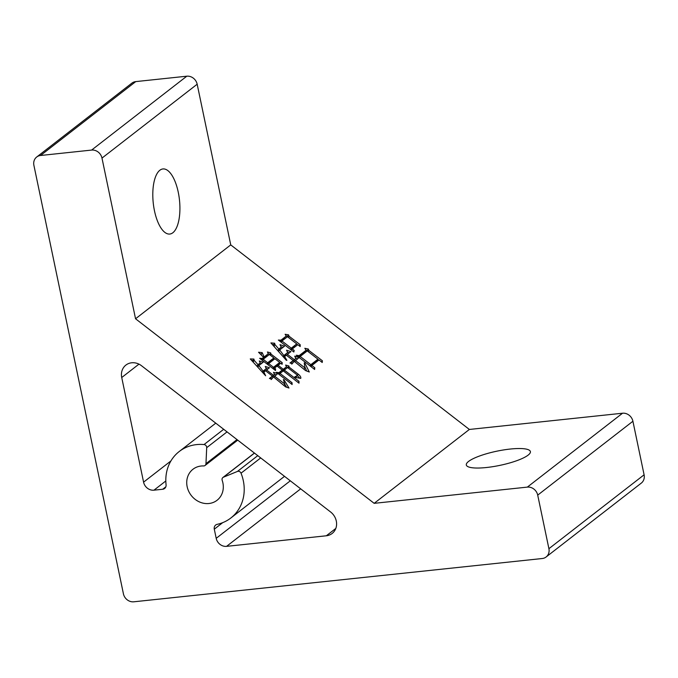 <?xml version="1.0" encoding="UTF-8"?>
<svg xmlns="http://www.w3.org/2000/svg" width="678" height="678" viewBox="0 0 678 678"><rect width="100%" height="100%" fill="white"/><g stroke="black" fill="none" stroke-linecap="round" stroke-linejoin="round"><path stroke-width="1.02" d="M178.263 192.264A32.73 13.196 -96 0 1 169.805 234.046A32.73 13.196 -96 0 1 154.457 210.731A32.73 13.196 -96 0 1 162.906 168.949A32.73 13.196 -96 0 1 178.263 192.264M510.246 449.048A32.73 7.255 168.2 0 1 530.391 451.59A32.73 7.255 168.2 0 1 486.448 467.515A32.73 7.255 168.2 0 1 466.311 464.972A32.73 7.255 168.2 0 1 510.246 449.048M330.584 511.966A14.026 12.45 52.2 0 1 336.296 521.035A14.026 12.45 52.2 0 1 332.135 533.476A14.026 12.45 52.2 0 1 326.33 535.781L226.579 546.349A9.348 8.306 52.2 0 1 216.206 538.324L214.29 529.179A4.678 4.153 52.2 0 1 215.68 525.035A4.678 4.153 52.2 0 1 217.197 524.331A42.087 37.358 -127.8 0 0 230.817 518.017A42.087 37.358 -127.8 0 0 243.309 480.71A42.087 37.358 -127.8 0 0 241.029 473.185A2.805 2.492 -127.8 0 0 237.427 471.439L223.443 477.193A2.805 2.492 -127.8 0 0 222.189 480.346A19.637 17.433 52.2 0 1 222.884 482.872A19.637 17.433 52.2 0 1 217.053 500.279A19.637 17.433 52.2 0 1 187.145 486.66A19.637 17.433 52.2 0 1 192.976 469.252A19.637 17.433 52.2 0 1 203.57 465.939A2.805 2.492 -127.8 0 0 205.968 463.684L206.697 447.666A2.805 2.492 -127.8 0 0 204.019 444.556A42.087 37.358 -127.8 0 0 179.212 451.523A42.087 37.358 -127.8 0 0 166.076 484.787A4.678 4.153 52.2 0 1 164.618 488.482A4.678 4.153 52.2 0 1 162.678 489.253L153.957 490.177A9.348 8.306 52.2 0 1 143.583 482.151L121.726 377.519A14.026 12.45 52.2 0 1 125.888 365.086A14.026 12.45 52.2 0 1 141.532 365.747L330.584 511.966M322.228 362.493L318.965 359.967L311.872 365.476L314.795 367.73L314.634 369.459L296.235 355.23L299.151 355.628L306.083 350.255L304.829 348.297L308.337 349.034L308.905 350.458L322.397 360.772L322.228 362.493M274.505 376.087L284.828 384.07L283.37 379.604L284.04 379.875L288.989 388.028L285.624 386.909L273.471 376.892L271.675 379.087L269.412 378.443L272.437 376.095L265.564 370.773L263.895 372.069L265.64 375.773L250.258 358.942L253.903 359.043L254.225 360.391L257.987 364.662L260.216 362.933L259.293 360.984L263.242 362.188L258.86 365.586L263.098 371.086L266.284 368.612L265.267 366.476L269.471 367.747L266.598 369.968L273.48 375.29L274.514 374.485L273.497 372.341L277.7 373.612L273.793 377.137M135.744 81.606L40.544 155.491A9.348 8.306 -127.8 0 0 36.68 157.025L131.871 83.148A9.348 8.306 52.2 0 1 135.744 81.606L186.797 76.199A9.348 8.306 52.2 0 1 197.171 84.216L230.74 244.894L135.549 318.779L374.163 503.339L527.34 487.109L622.54 413.224A9.348 8.306 52.2 0 1 632.913 421.25L644.1 474.803A9.348 8.306 52.2 0 1 641.32 483.092L546.129 556.977A9.348 8.306 -127.8 0 0 548.909 548.688L644.1 474.803M230.74 244.894L469.362 429.454L374.163 503.339M295.422 377.443L294.735 376.909L297.32 375.57L296.684 374.595L287.574 367.544L284.302 370.086L298.998 381.324L299.006 383.18L283.268 370.883L280.006 373.425L292.04 382.731L292.125 384.528L276.31 372.29L278.895 372.688L282.234 370.086L277.082 366.095L274.531 368.078L275.565 368.874L275.48 370.535L259.657 358.306L262.233 358.442L263.581 357.391L258.538 352.246L262.191 352.611L264.14 356.959L268.285 353.738L267.454 351.984L270.725 352.916L270.946 354.069L282.209 362.654L282.124 364.315L280.743 363.255L278.116 365.298L283.277 369.281L286.463 366.806L285.633 365.061L288.904 365.984L289.125 367.145L298.235 374.188C300.261 375.781 301.1 377.171 300.761 378.358L295.422 377.443M300.193 346.56L297.786 344.704L292.286 348.967L294.176 350.433L293.845 352.026L278.37 340.051L280.938 340.186L286.277 336.051L285.116 334.288L288.531 334.83L289.099 336.254L300.185 344.704L300.193 346.56M295.328 360.459L304.956 367.908L304.219 362.891L304.897 363.162L309.295 372.002L305.592 370.612L294.218 361.323L292.26 363.637L289.998 363.001L293.184 360.526L286.311 355.204L284.633 356.509L286.887 360.349L286.302 360.272L270.903 342.924L274.632 343.221L274.954 344.568L278.811 349.034L281.201 347.178L279.997 344.653L284.54 346.187L279.683 349.958L283.845 355.526L287.667 352.552L286.557 350.212L290.93 351.619L287.421 354.34L294.303 359.662L295.811 358.484L294.71 356.145L298.998 357.611L294.566 361.594M469.362 429.454L622.54 413.224M632.913 421.25L537.713 495.126L548.909 548.688M546.129 556.977A9.348 8.306 -127.8 0 1 542.256 558.519L133.786 601.801A9.348 8.306 -127.8 0 1 123.413 593.784L33.9 165.322A9.348 8.306 -127.8 0 1 36.68 157.025M40.544 155.491L91.606 150.075L186.797 76.199M197.171 84.216L101.98 158.101L135.549 318.779M101.98 158.101A9.348 8.306 -127.8 0 0 91.606 150.075M537.713 495.126A9.348 8.306 -127.8 0 0 527.34 487.109M295.744 377.383L297.32 375.57L299.447 377.739M283.59 371.137L284.302 370.086M298.184 382.528L298.998 381.324M279.268 374.51L280.006 373.425M291.286 383.85L292.04 382.731M278.2 373.714L278.895 372.688M278.311 373.798L282.234 370.086M273.785 369.179L274.531 368.078M274.802 369.993L275.565 368.874M261.428 359.628L262.233 358.442M261.488 359.679L263.581 357.391M260.267 353.899L261.25 354.001L262.191 352.611M261.25 354.001L261.454 355.119M263.072 358.145L264.14 356.959M263.2 358.348L268.285 353.738M268.208 353.857L269.785 354.306L270.725 352.916M269.785 354.306L269.895 354.857M270.234 355.128L270.946 354.069M273.641 358.264L274.582 358.984M279.514 362.747L280.48 363.459M281.438 363.789L282.209 362.654M277.404 366.349L278.116 365.298M282.014 370.425L283.277 369.281M282.336 370.671L286.463 366.806M286.387 366.925L287.964 367.374L288.904 365.984M287.964 367.374L288.074 367.934M288.413 368.196L289.125 367.145M297.354 375.502L298.235 374.188M272.853 368.442L278.777 363.849L279.717 362.459L274.904 358.73L268.683 363.552L273.497 367.281L279.717 362.459M267.039 363.891L272.929 359.323L273.87 357.933L269.395 354.475L263.183 359.298L267.649 362.755L273.87 357.933M262.445 360.391L263.183 359.298M266.937 363.815L267.649 362.755M267.971 364.611L268.683 363.552M272.768 368.366L273.497 367.281M284.074 385.18L284.828 384.07M283.65 380.46L284.04 379.875M284.768 384.146L286.658 387.257M270.039 378.621L272.437 376.095M263.395 372.815L263.895 372.069M251.792 360.399L252.97 360.433L253.903 359.043M252.97 360.433L253.284 361.781L254.225 360.391M257.208 365.815L257.987 364.662M257.276 365.883L260.216 362.933L261.691 363.391M258.081 366.739L258.86 365.586M262.598 371.832L263.098 371.086M262.75 372.019L266.284 368.612M266.2 368.425L267.92 368.951M265.886 371.027L266.598 369.968M272.217 376.426L273.48 375.29M272.539 376.68L274.514 374.485M274.421 374.298L276.141 374.815M291.489 350.145L292.286 348.967M293.362 351.636L294.176 350.433M280.141 341.373L280.938 340.186M280.2 341.424L286.277 336.051M286.252 336L287.591 336.22L288.531 334.83M287.591 336.22L287.938 337.085M288.336 337.39L289.099 336.254M296.608 344.119L297.583 344.856M299.362 345.916L300.185 344.704M290.531 349.39L296.752 343.899L287.472 336.72L281.972 340.992L291.252 348.17L296.752 343.899M281.175 342.161L281.972 340.992M290.464 349.339L291.252 348.17M311.083 366.637L311.872 365.476M313.982 368.942L314.795 367.73M298.345 356.823L299.151 355.628M298.405 356.865L305.142 351.645L306.083 350.255M305.998 350.128L307.397 350.424L308.337 349.034M307.397 350.424L307.744 351.289M308.134 351.594L308.905 350.458M317.787 359.391L318.753 360.128M321.575 361.984L322.397 360.772M310.126 365.883L316.99 360.56L317.931 359.171L307.27 350.924L300.176 356.433L310.838 364.679L317.931 359.171M299.388 357.603L300.176 356.433M310.058 365.832L310.838 364.679M304.185 369.061L304.956 367.908M304.371 363.933L304.897 363.162M304.786 366.756L306.736 371.044M290.625 363.179L293.184 360.526M284.082 357.323L284.633 356.509M272.497 344.509L273.7 344.61L274.632 343.221M273.7 344.61L274.014 345.958L274.954 344.568M274.014 345.958L274.446 346.483M277.997 350.238L278.811 349.034M278.048 350.289L281.201 347.178M280.963 346.687L283.006 347.373M278.861 351.179L279.683 349.958M283.294 356.331L283.845 355.526M283.429 356.501L287.667 352.552M287.506 352.213L289.387 352.814M286.658 355.475L287.421 354.34M293.015 360.781L293.362 361.052L294.303 359.662M293.362 361.052L295.811 358.484M295.676 358.187L297.464 358.806M227.045 431.878L206.697 447.666M223.689 429.293L204.019 444.556M260.708 457.921L241.029 473.185M335.813 528.425L326.33 535.781M165.822 480.973L153.957 490.177M170.932 460.93L143.583 482.151M138.965 364.137L121.726 377.519M300.685 488.838L226.579 546.349M290.303 480.812L216.206 538.324M222.698 522.653L214.29 529.179M257.776 455.65L237.427 471.439M254.479 453.099L223.443 477.193M237.012 439.59L205.968 463.684M165.839 486.804L162.678 489.253M284.514 476.337L230.817 518.017M254.411 453.048L222.918 477.49M237.715 440.141L205.078 465.464M215.765 423.157L179.212 451.523M272.124 378.188L271.183 379.578M292.71 362.747L291.769 364.137"/></g></svg>
